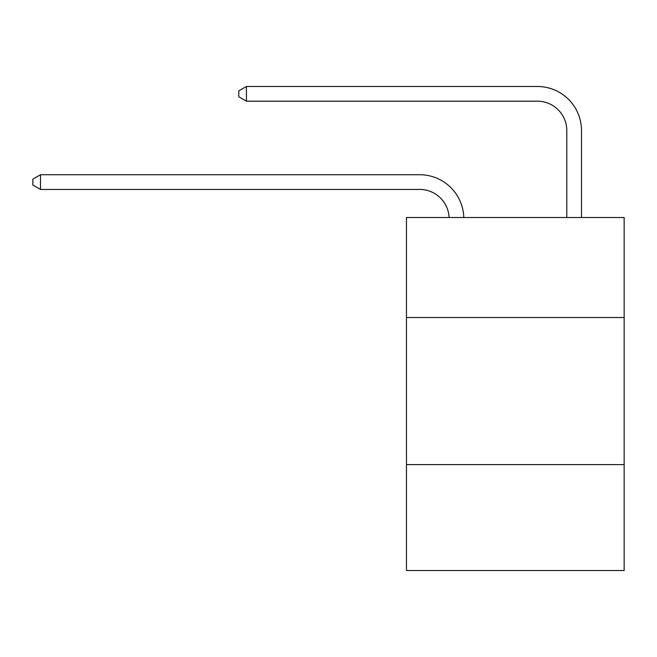 <?xml version="1.0" encoding="UTF-8"?>
<svg xmlns="http://www.w3.org/2000/svg" width="657" height="657" viewBox="0 0 657 657"><rect width="100%" height="100%" fill="white"/><g stroke="black" fill="none" stroke-linecap="round" stroke-linejoin="round"><path stroke-width="0.99" d="M406.461 317.528L624.15 317.528L624.15 217.508L406.461 217.508L406.461 570.522L624.15 570.522L624.15 464.614L406.461 464.614M624.15 464.614L624.15 317.528M419.692 189.438A29.417 29.417 0 0 1 449.084 217.508A29.417 29.417 0 0 0 419.692 189.438A29.417 29.417 0 0 1 449.084 217.508A29.417 29.417 0 0 0 419.692 189.438A29.417 29.417 0 0 1 449.084 217.508A29.417 29.417 0 0 0 419.692 189.438A29.417 29.417 0 0 1 449.084 217.508A29.417 29.417 0 0 0 419.692 189.438A29.417 29.417 0 0 1 449.084 217.508A29.417 29.417 0 0 0 419.692 189.438A29.417 29.417 0 0 1 449.084 217.508A29.417 29.417 0 0 0 419.692 189.438A29.417 29.417 0 0 1 449.084 217.508A29.417 29.417 0 0 0 419.692 189.438A29.417 29.417 0 0 1 449.084 217.508A29.417 29.417 0 0 0 419.692 189.438A29.417 29.417 0 0 1 449.084 217.508A29.417 29.417 0 0 0 419.692 189.438L40.496 189.438L32.85 185.028L32.85 179.147L40.496 174.729L419.692 174.729A44.126 44.126 0 0 1 463.801 217.508M566.786 217.508L566.786 130.603A29.417 29.417 0 0 0 537.369 101.186L246.424 101.186L238.778 96.776L238.778 90.888L246.424 86.478L537.369 86.478A44.126 44.126 0 0 1 581.494 130.603L581.494 217.508M40.496 189.438L40.496 174.729L419.692 174.729M566.786 130.603A29.417 29.417 0 0 0 537.369 101.186A29.417 29.417 0 0 1 566.786 130.603A29.417 29.417 0 0 0 537.369 101.186A29.417 29.417 0 0 1 566.786 130.603A29.417 29.417 0 0 0 537.369 101.186A29.417 29.417 0 0 1 566.786 130.603A29.417 29.417 0 0 0 537.369 101.186A29.417 29.417 0 0 1 566.786 130.603A29.417 29.417 0 0 0 537.369 101.186A29.417 29.417 0 0 1 566.786 130.603A29.417 29.417 0 0 0 537.369 101.186A29.417 29.417 0 0 1 566.786 130.603A29.417 29.417 0 0 0 537.369 101.186A29.417 29.417 0 0 1 566.786 130.603A29.417 29.417 0 0 0 537.369 101.186A29.417 29.417 0 0 1 566.786 130.603A29.417 29.417 0 0 0 537.369 101.186M246.424 101.186L246.424 86.478L537.369 86.478"/></g></svg>
